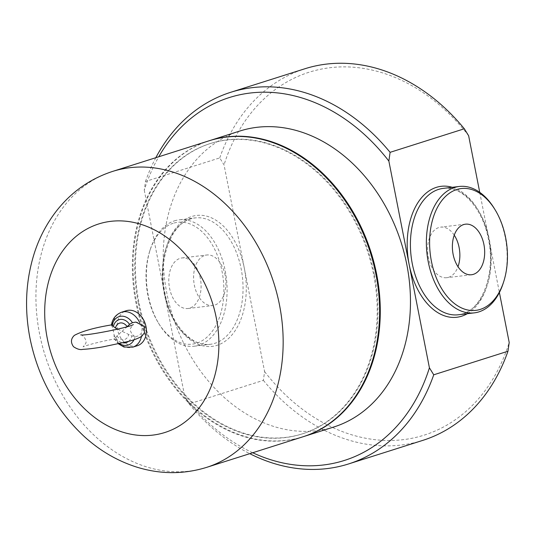 <?xml version="1.0" encoding="UTF-8"?>
<svg xmlns="http://www.w3.org/2000/svg" width="536" height="536" viewBox="0 0 536 536"><rect width="100%" height="100%" fill="white"/><g stroke="black" fill="none" stroke-linecap="round" stroke-linejoin="round"><path stroke-width="0.4" stroke-dasharray="2.68 2.01" d="M200.343 278.345A25.46 15.986 83.2 0 0 181.932 257.957A25.46 15.986 83.2 0 0 169.068 285.125A25.46 15.986 83.2 0 0 187.955 308.508A25.46 15.986 83.2 0 0 200.343 278.345M225.16 275.39A25.46 15.986 83.2 0 0 206.749 255.002A25.46 15.986 83.2 0 0 193.885 282.171A25.46 15.986 83.2 0 0 212.765 305.554A25.46 15.986 83.2 0 0 225.16 275.39M454.24 235.17A25.46 15.986 83.2 0 0 440.706 227.137A25.46 15.986 83.2 0 0 427.842 254.305A25.46 15.986 83.2 0 0 446.723 277.695A25.46 15.986 83.2 0 0 457.999 266.707M135.863 322.082L136.941 322.21L140.365 324.2L142.087 327.764L141.859 331.824C140.734 334.866 138.496 336.427 135.146 336.514L131.836 335.965L122.081 331.308L117.002 335.918L114.871 338.926L114.242 338.866L118.362 343.817M134.04 339.71A14.908 11.517 -107.6 0 0 135.146 336.514L135.648 336.548C134.603 337.425 128.305 331.047 130.978 327.637L133.297 324.568M119.454 343.569A14.908 11.517 -107.6 0 1 114.871 338.926C114.094 339.335 113.853 338.069 114.148 335.121L112.654 327.503C111.334 325.231 111.166 324.434 112.158 325.097M117.773 329.131L122.081 331.308L127.153 326.692M137.343 345.713A18.345 14.177 72.4 0 1 118.275 332.514A18.345 14.177 72.4 0 1 126.241 310.733M302.947 436.793A155.266 119.977 72.4 0 1 135.983 303.095A155.266 119.977 72.4 0 1 209 140.821M138.288 302.82A152.284 117.672 72.4 0 1 209.904 143.661A152.284 117.672 72.4 0 1 373.659 274.794A152.284 117.672 72.4 0 1 302.043 433.952A152.284 117.672 72.4 0 1 138.288 302.82M144.271 190.2L184.826 396.942L189.148 403.923L263.377 380.359L264.61 371.615L224.048 164.88L219.733 157.899L145.504 181.463L144.271 190.2A190.354 147.092 72.4 0 1 158.763 156.767M174.515 220.839A63.643 39.965 -96.8 0 1 179.191 219.827A63.643 39.965 -96.8 0 1 226.4 278.298A63.643 39.965 -96.8 0 1 194.24 346.216A63.643 39.965 -96.8 0 1 159.145 324.173A63.643 39.965 -96.8 0 1 150.254 249.495A63.643 39.965 -96.8 0 1 174.515 220.839M479.74 192.344L499.398 292.522M503.217 283.196A63.643 39.965 83.2 0 0 494.326 208.524M173.182 223.291A61.352 38.525 83.2 0 0 149.792 250.915A61.352 38.525 83.2 0 0 158.368 322.9A61.352 38.525 83.2 0 0 208.464 335.757A61.352 38.525 83.2 0 0 219.519 261.427A61.352 38.525 83.2 0 0 173.182 223.291M209.348 140.707A155.266 119.977 -107.6 0 0 142.308 324.883A155.266 119.977 -107.6 0 0 303.289 436.686M333.814 426.998A155.266 119.977 72.4 0 1 172.485 315.309A155.266 119.977 72.4 0 1 239.873 131.019M374.356 274.573A152.284 117.672 -107.6 0 0 210.594 143.44A152.284 117.672 -107.6 0 0 144.506 324.186A152.284 117.672 -107.6 0 0 302.74 433.731A152.284 117.672 -107.6 0 0 374.356 274.573M422.824 440.371A194.943 150.636 72.4 0 1 263.377 380.359M264.61 371.615A190.354 147.092 -107.6 0 0 509.2 342.491M189.148 403.923A194.943 150.636 -107.6 0 0 249.769 453.67M219.733 157.899A194.943 150.636 72.4 0 1 304.877 68.762M468.638 135.755A190.354 147.092 -107.6 0 0 224.048 164.88M155.829 157.698A194.943 150.636 -107.6 0 0 145.504 181.463M252.704 452.739A190.354 147.092 72.4 0 1 184.826 396.942M117.002 335.918A8.556 6.613 -107.6 0 0 123.722 339.67A8.556 6.613 -107.6 0 0 128.694 334.524M115.716 337.888A12 9.273 -107.6 0 0 122.764 342.799M128.62 341.305A12 9.273 -107.6 0 0 131.836 335.965M114.148 335.121A18.345 14.177 -107.6 0 0 132.807 347.147M141.45 336.487A18.345 14.177 -107.6 0 0 141.859 331.824M140.365 324.2A18.345 14.177 -107.6 0 0 139.755 322.732M121.706 312.173A18.345 14.177 -107.6 0 0 112.654 327.503M206.514 467.405A155.266 119.977 72.4 0 1 39.55 333.707A155.266 119.977 72.4 0 1 112.567 171.426M190.468 218.936A63.643 39.965 83.2 0 0 164.163 293.339A63.643 39.965 83.2 0 0 210.125 344.326A63.643 39.965 83.2 0 0 242.352 276.455A63.643 39.965 83.2 0 0 195.144 217.924A63.643 39.965 83.2 0 0 190.468 218.936M164.545 293.574A65.935 41.399 -96.8 0 1 191.801 216.484A65.935 41.399 -96.8 0 1 244.329 268.248A65.935 41.399 -96.8 0 1 217.08 345.331A65.935 41.399 -96.8 0 1 164.545 293.574M458.327 314.766C480.209 313.607 496.349 275.551 488.443 239.351C482.822 208.316 461.55 185.322 443.279 188.377A63.643 39.965 -96.8 0 1 489.308 239.351A63.643 39.965 -96.8 0 1 458.26 314.779M467.305 313.701A65.935 41.399 83.2 0 0 488.919 239.123A65.935 41.399 83.2 0 0 452.25 187.305M187.955 308.508L212.765 305.554M181.932 257.957L206.749 255.002M471.533 274.74L446.723 277.695M465.516 224.182L440.699 227.137M80.762 334.873C81.861 333.995 88.139 340.501 85.405 343.857L83.107 346.852C84.065 345.928 100.634 341.325 114.604 339.02M194.24 346.216L210.192 344.32C191.915 347.368 170.642 324.374 165.028 293.339C157.122 257.139 173.262 219.083 195.138 217.924L179.191 219.827M158.368 322.9L159.145 324.173M149.792 250.915L150.254 249.495M210.594 143.44L209.904 143.661M302.74 433.731L302.043 433.952"/><path stroke-width="0.8" d="M483.928 244.57A25.46 15.986 -96.8 0 1 471.533 274.74A25.46 15.986 -96.8 0 1 452.652 251.351A25.46 15.986 -96.8 0 1 465.516 224.182A25.46 15.986 -96.8 0 1 483.928 244.57M457.999 266.707A25.46 15.986 83.2 0 0 459.111 247.525A25.46 15.986 83.2 0 0 454.24 235.17M127.126 326.712L129.558 324.374L132.432 322.685L135.863 322.082L144.097 326.33L144.486 332.755L141.893 336.159C138.643 338.33 133.491 340.233 126.436 341.881L102.966 346.866C94.53 348.32 87.857 349.144 82.933 349.338C80.279 350.048 77.137 349.164 73.492 346.685C70.538 342.491 70.826 338.719 74.37 335.375C82.035 331.221 94.423 327.724 111.542 324.89L115.468 328.086L117.773 329.131M139.755 322.732A18.345 14.177 -107.6 0 0 121.706 312.173L126.241 310.733A18.345 14.177 72.4 0 1 145.973 326.531A18.345 14.177 72.4 0 1 137.343 345.713L132.807 347.147A18.345 14.177 -107.6 0 0 141.45 336.487M112.567 171.426L209 140.821A155.266 119.977 72.4 0 1 370.329 252.51A155.266 119.977 72.4 0 1 302.947 436.793L206.514 467.405C183.748 474.4 160.74 474.38 137.497 467.345C118.168 461.322 100.634 451.245 84.902 437.115C56.407 410.797 38.103 377.867 29.989 338.317C24.214 308.502 25.741 279.852 34.572 252.376C39.57 237.214 46.786 223.519 56.22 211.278C71.154 192.123 89.934 178.843 112.567 171.426A155.266 119.977 72.4 0 1 273.896 283.115A155.266 119.977 72.4 0 1 206.514 467.405M499.398 292.522L509.2 342.491L507.967 351.234L433.738 374.798L429.416 367.817L388.861 161.075L390.094 152.331L464.323 128.774L468.638 135.755L479.74 192.344M495.103 209.797L494.326 208.524A63.643 39.965 83.2 0 0 459.225 186.474A63.643 39.965 83.2 0 0 454.555 187.493A63.643 39.965 83.2 0 0 427.594 258.164A63.643 39.965 83.2 0 0 474.28 312.87A63.643 39.965 83.2 0 0 503.217 283.196L503.673 281.775A61.352 38.525 -96.8 0 1 439.165 284.14A61.352 38.525 -96.8 0 1 456.766 189.523A61.352 38.525 -96.8 0 1 495.103 209.797A61.352 38.525 -96.8 0 1 503.673 281.775M303.289 436.686A155.266 119.977 -107.6 0 0 303.637 436.579A155.266 119.977 -107.6 0 0 376.654 274.298A155.266 119.977 -107.6 0 0 209.697 140.6A155.266 119.977 -107.6 0 0 209.348 140.707M209.697 140.6L239.873 131.019A155.266 119.977 72.4 0 1 406.837 264.717A155.266 119.977 72.4 0 1 333.814 426.998L303.637 436.579M507.967 351.234A194.943 150.636 72.4 0 1 422.824 440.371L348.594 463.935A194.943 150.636 -107.6 0 0 433.738 374.798M249.769 453.67A194.943 150.636 -107.6 0 0 348.594 463.935M390.094 152.331A194.943 150.636 -107.6 0 0 230.641 92.319L304.877 68.762A194.943 150.636 72.4 0 1 464.323 128.774M230.641 92.319A194.943 150.636 -107.6 0 0 155.829 157.698M158.763 156.767A190.354 147.092 72.4 0 1 388.861 161.075M429.416 367.817A190.354 147.092 72.4 0 1 252.704 452.739M122.764 342.799A12 9.273 -107.6 0 0 128.62 341.305M119.454 343.569A14.908 11.517 -107.6 0 0 134.04 339.71M132.432 322.685A14.908 11.517 -107.6 0 0 120.794 316.24A14.908 11.517 -107.6 0 0 112.158 325.097M129.558 324.374A12 9.273 -107.6 0 0 120.339 319.402A12 9.273 -107.6 0 0 113.438 326.29M127.153 326.692A8.556 6.613 -107.6 0 0 120.439 322.94A8.556 6.613 -107.6 0 0 115.468 328.086M47.248 338.29A109.398 84.534 72.4 0 1 155.902 230.621A109.398 84.534 72.4 0 1 192.223 415.755A109.398 84.534 72.4 0 1 47.248 338.29M458.26 314.779A63.643 39.965 -96.8 0 1 411.628 260.007A63.643 39.965 -96.8 0 1 438.602 189.389A63.643 39.965 -96.8 0 1 443.279 188.377L459.225 186.474M452.25 187.305A65.935 41.399 83.2 0 0 409.142 264.442A65.935 41.399 83.2 0 0 467.305 313.701M133.283 324.575L133.297 324.568C129.692 327.456 84.809 336.219 80.762 334.873L80.775 334.873M118.362 343.817L123.957 347.027L132.807 347.147M121.706 312.173C115.876 314.465 112.466 318.726 111.481 324.95M458.327 314.766L474.28 312.87"/></g></svg>
